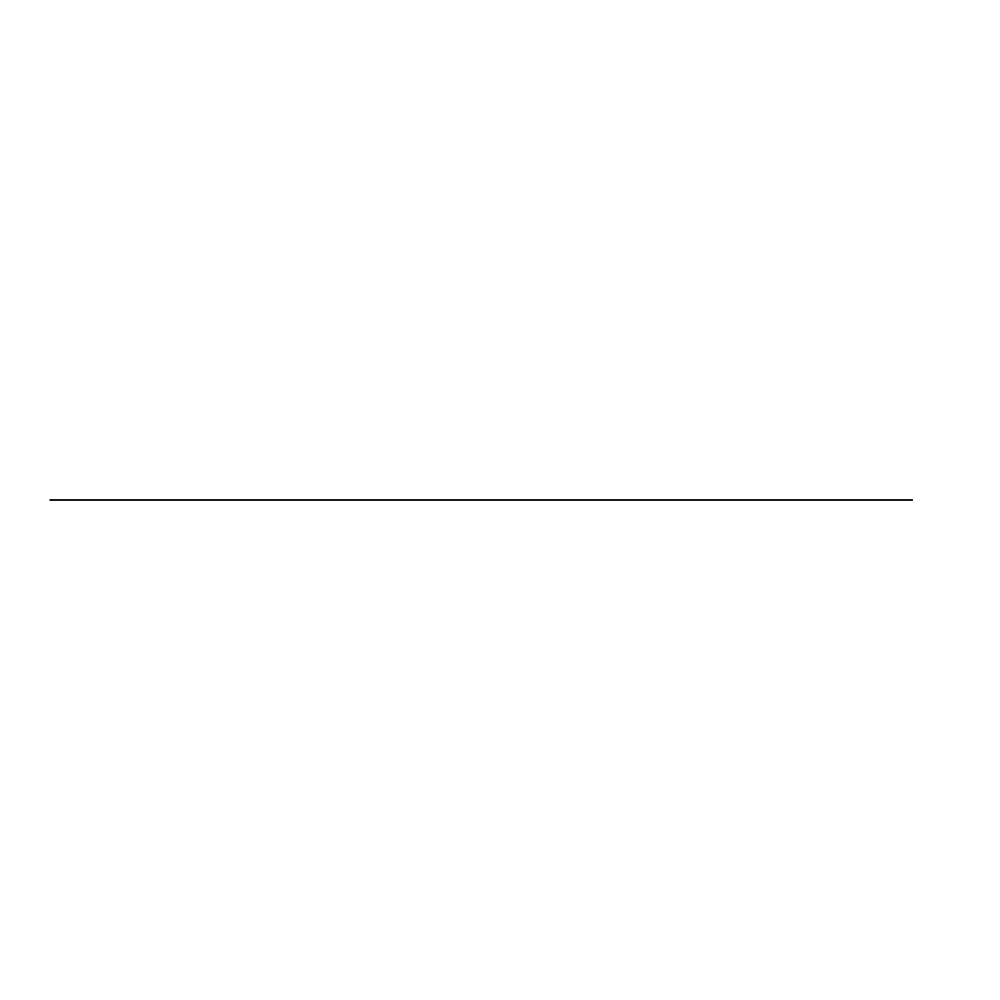 <?xml version="1.0" encoding="UTF-8"?>
<svg xmlns="http://www.w3.org/2000/svg" width="1000" height="1000" viewBox="0 0 1000 1000"><rect width="100%" height="100%" fill="white"/><g stroke="black" fill="none" stroke-linecap="round" stroke-linejoin="round"><path stroke-width="1.5" d="M912.4 500L50 500L912.4 500"/></g></svg>
